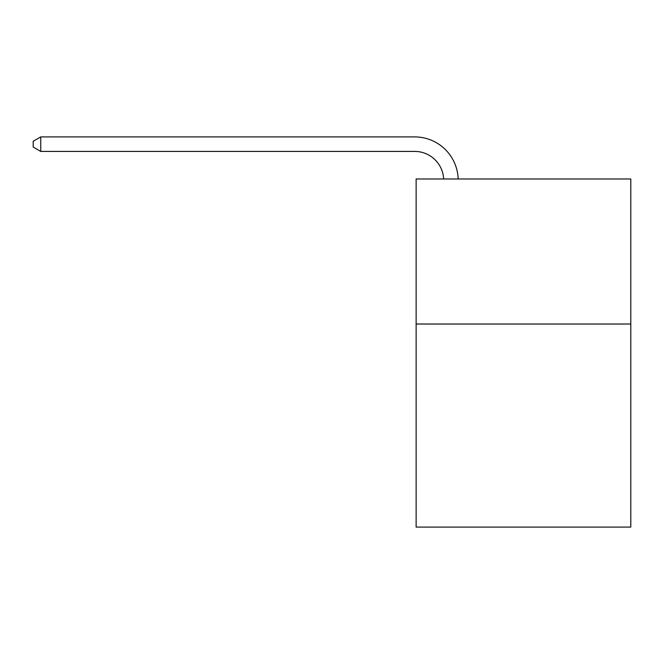 <?xml version="1.0" encoding="UTF-8"?>
<svg xmlns="http://www.w3.org/2000/svg" width="664" height="664" viewBox="0 0 664 664"><rect width="100%" height="100%" fill="white"/><g stroke="black" fill="none" stroke-linecap="round" stroke-linejoin="round"><path stroke-width="1" d="M630.8 324.024L630.8 527.091L416.129 527.091L416.129 178.973L630.8 178.973L630.8 324.024L416.129 324.024M443.652 178.973A29.009 29.009 -66.9 0 0 414.676 151.417L40.745 151.417L33.2 147.059L33.2 141.258L40.745 136.908L414.676 136.908A43.517 43.517 113.1 0 1 458.168 178.973M40.745 136.908L40.745 151.417"/></g></svg>
